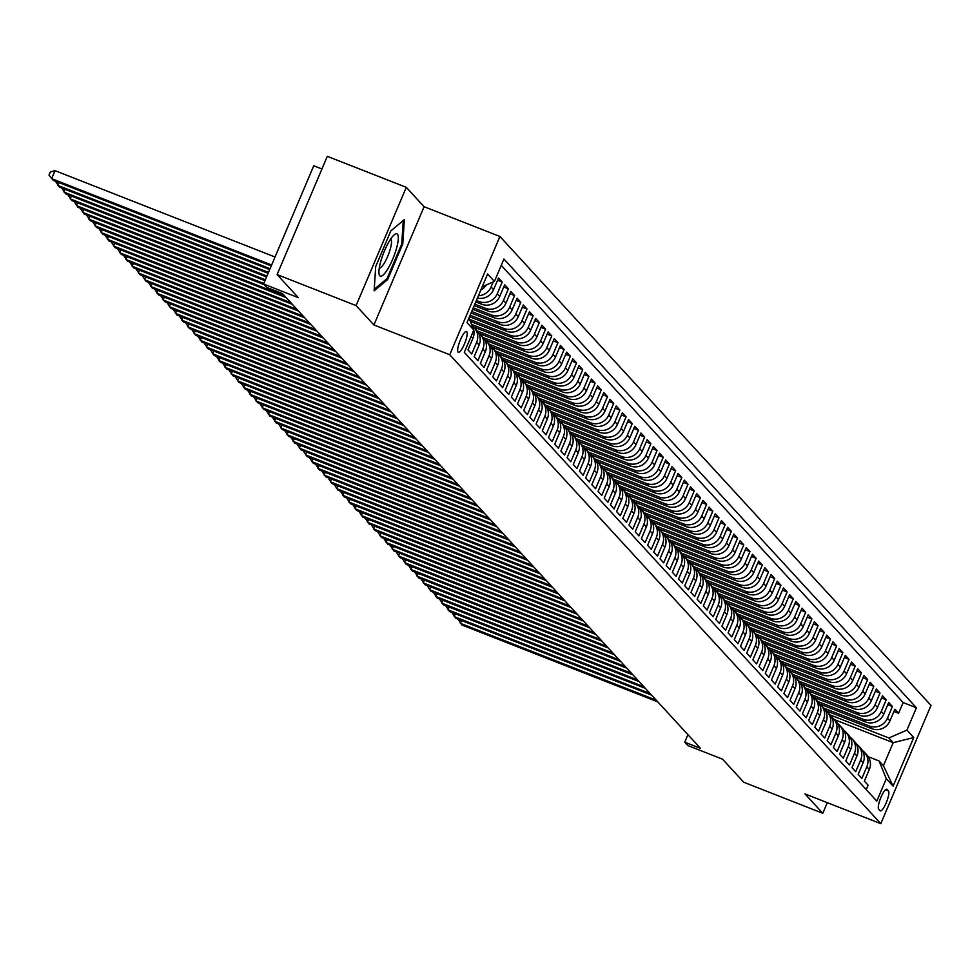 <?xml version="1.0" encoding="UTF-8"?>
<svg xmlns="http://www.w3.org/2000/svg" width="980" height="980" viewBox="0 0 980 980"><rect width="100%" height="100%" fill="white"/><g stroke="black" fill="none" stroke-linecap="round" stroke-linejoin="round"><path stroke-width="1.47" d="M458.077 352.126A11.184 2.646 111.4 0 0 458.334 352.31A11.184 2.646 111.4 0 0 464.655 343.466A11.184 2.646 111.4 0 0 466.762 331.669A11.184 2.646 111.4 0 0 466.505 331.485A11.184 2.646 111.4 0 0 460.196 340.329A11.184 2.646 111.4 0 0 458.077 352.126M321.942 168.977L313.759 165.767L263.571 284.016L266.67 287.385L282.461 293.584L700.529 748.377L684.726 742.179L687.825 745.547L722.579 759.194L743.795 782.273L822.784 813.278L827.292 802.657M406.296 187.339L327.308 156.335L277.107 274.584L356.095 305.589L373.907 324.956L449.734 354.723L499.923 236.474L424.095 206.707L406.296 187.339L356.095 305.589M449.734 354.723L880.8 823.666L931 705.416L499.923 236.474M471.135 336.312L472.924 338.259L467.975 349.921L471.699 353.964L476.648 342.302L479.122 344.997A13.977 13.487 -42.6 0 0 476.77 330.579L474.296 327.884A13.977 13.487 137.4 0 1 476.648 342.302M479.122 344.997L474.173 356.659L477.885 360.701L482.834 349.039L485.321 351.734A13.977 13.487 -42.6 0 0 482.969 337.316L480.494 334.621A13.977 13.487 137.4 0 1 482.834 349.039M485.321 351.734L480.359 363.409L484.083 367.451L489.032 355.777L491.507 358.472A13.977 13.487 -42.6 0 0 489.155 344.054L486.68 341.359A13.977 13.487 137.4 0 1 489.032 355.777M491.507 358.472L486.558 370.146L490.27 374.188L495.231 362.514L497.705 365.209A13.977 13.487 -42.6 0 0 495.353 350.791L492.879 348.096A13.977 13.487 137.4 0 1 495.231 362.514M497.705 365.209L492.756 376.884L496.468 380.926L501.417 369.252L503.892 371.947A13.977 13.487 -42.6 0 0 501.552 357.529L499.065 354.834A13.977 13.487 137.4 0 1 501.417 369.252M503.892 371.947L498.943 383.621L502.666 387.663L507.616 375.989L510.09 378.684A13.977 13.487 -42.6 0 0 507.738 364.266L505.264 361.571A13.977 13.487 137.4 0 1 507.616 375.989M510.09 378.684L505.141 390.359L508.853 394.401L513.802 382.727L516.288 385.422A13.977 13.487 -42.6 0 0 513.937 371.004L511.462 368.309A13.977 13.487 137.4 0 1 513.802 382.727M516.288 385.422L511.327 397.096L515.051 401.139L520 389.464L522.475 392.159A13.977 13.487 -42.6 0 0 520.123 377.741L517.648 375.046A13.977 13.487 137.4 0 1 520 389.464M522.475 392.159L517.526 403.834L521.238 407.876L526.199 396.202L528.673 398.897A13.977 13.487 -42.6 0 0 526.321 384.479L523.847 381.784A13.977 13.487 137.4 0 1 526.199 396.202M528.673 398.897L523.724 410.571L527.436 414.613L532.385 402.939L534.86 405.634A13.977 13.487 -42.6 0 0 532.52 391.216L530.033 388.521A13.977 13.487 137.4 0 1 532.385 402.939M534.86 405.634L529.911 417.309L533.622 421.351L538.584 409.677L541.058 412.372A13.977 13.487 -42.6 0 0 538.706 397.954L536.232 395.259A13.977 13.487 137.4 0 1 538.584 409.677M541.058 412.372L536.109 424.046L539.821 428.089L544.77 416.414L547.257 419.109A13.977 13.487 -42.6 0 0 544.904 404.691L542.43 401.996A13.977 13.487 137.4 0 1 544.77 416.414M547.257 419.109L542.295 430.784L546.019 434.826L550.968 423.152L553.443 425.847A13.977 13.487 -42.6 0 0 551.091 411.429L548.616 408.734A13.977 13.487 137.4 0 1 550.968 423.152M553.443 425.847L548.494 437.521L552.206 441.564L557.167 429.889L559.641 432.584A13.977 13.487 -42.6 0 0 557.289 418.166L554.815 415.471A13.977 13.487 137.4 0 1 557.167 429.889M559.641 432.584L554.692 444.259L558.404 448.301L563.353 436.627L565.827 439.322A13.977 13.487 -42.6 0 0 563.488 424.904L561.001 422.209A13.977 13.487 137.4 0 1 563.353 436.627M565.827 439.322L560.879 450.996L564.59 455.038L569.552 443.364L572.026 446.059A13.977 13.487 -42.6 0 0 569.674 431.641L567.2 428.946A13.977 13.487 137.4 0 1 569.552 443.364M572.026 446.059L567.077 457.734L570.789 461.776L575.738 450.102L578.225 452.797A13.977 13.487 -42.6 0 0 575.873 438.379L573.398 435.684A13.977 13.487 137.4 0 1 575.738 450.102M578.225 452.797L573.263 464.471L576.987 468.514L581.936 456.839L584.411 459.534A13.977 13.487 -42.6 0 0 582.059 445.116L579.584 442.421A13.977 13.487 137.4 0 1 581.936 456.839M584.411 459.534L579.462 471.209L583.173 475.251L588.123 463.577L590.609 466.272A13.977 13.487 -42.6 0 0 588.257 451.854L585.783 449.159A13.977 13.487 137.4 0 1 588.123 463.577M590.609 466.272L585.66 477.946L589.372 481.988L594.321 470.314L596.796 473.022A13.977 13.487 -42.6 0 0 594.456 458.591L591.969 455.896A13.977 13.487 137.4 0 1 594.321 470.314M596.796 473.022L591.846 484.684L595.558 488.726L600.52 477.064L602.994 479.759A13.977 13.487 -42.6 0 0 600.642 465.329L598.168 462.634A13.977 13.487 137.4 0 1 600.52 477.064M602.994 479.759L598.045 491.421L601.757 495.464L606.706 483.802L609.193 486.497A13.977 13.487 -42.6 0 0 606.841 472.078L604.354 469.383A13.977 13.487 137.4 0 1 606.706 483.802M609.193 486.497L604.231 498.159L607.955 502.201L612.904 490.539L615.379 493.234A13.977 13.487 -42.6 0 0 613.027 478.816L610.552 476.121A13.977 13.487 137.4 0 1 612.904 490.539M615.379 493.234L610.43 504.896L614.142 508.939L619.091 497.277L621.577 499.971A13.977 13.487 -42.6 0 0 619.225 485.553L616.751 482.858A13.977 13.487 137.4 0 1 619.091 497.277M621.577 499.971L616.616 511.634L620.34 515.676L625.289 504.014L627.764 506.709A13.977 13.487 -42.6 0 0 625.424 492.291L622.937 489.596A13.977 13.487 137.4 0 1 625.289 504.014M627.764 506.709L622.815 518.371L626.526 522.413L631.488 510.752L633.962 513.447A13.977 13.487 -42.6 0 0 631.61 499.028L629.136 496.333A13.977 13.487 137.4 0 1 631.488 510.752M633.962 513.447L629.013 525.109L632.725 529.151L637.674 517.489L640.148 520.184A13.977 13.487 -42.6 0 0 637.808 505.766L635.322 503.071A13.977 13.487 137.4 0 1 637.674 517.489M640.148 520.184L635.199 531.846L638.923 535.889L643.872 524.226L646.347 526.922A13.977 13.487 -42.6 0 0 643.995 512.503L641.52 509.808A13.977 13.487 137.4 0 1 643.872 524.226M646.347 526.922L641.398 538.584L645.11 542.626L650.058 530.964L652.545 533.659A13.977 13.487 -42.6 0 0 650.193 519.241L647.719 516.546A13.977 13.487 137.4 0 1 650.058 530.964M652.545 533.659L647.584 545.321L651.308 549.364L656.257 537.702L658.732 540.397A13.977 13.487 -42.6 0 0 656.38 525.978L653.905 523.283A13.977 13.487 137.4 0 1 656.257 537.702M658.732 540.397L653.783 552.059L657.494 556.101L662.456 544.439L664.93 547.134A13.977 13.487 -42.6 0 0 662.578 532.716L660.104 530.021A13.977 13.487 137.4 0 1 662.456 544.439M664.93 547.134L659.981 558.796L663.693 562.839L668.642 551.177L671.116 553.871A13.977 13.487 -42.6 0 0 668.777 539.453L666.29 536.758A13.977 13.487 137.4 0 1 668.642 551.177M671.116 553.871L666.167 565.534L669.891 569.576L674.84 557.914L677.315 560.609A13.977 13.487 -42.6 0 0 674.963 546.191L672.488 543.496A13.977 13.487 137.4 0 1 674.84 557.914M677.315 560.609L672.366 572.271L676.077 576.313L681.027 564.652L683.513 567.346A13.977 13.487 -42.6 0 0 681.161 552.928L678.687 550.233A13.977 13.487 137.4 0 1 681.027 564.652M683.513 567.346L678.552 579.009L682.276 583.051L687.225 571.389L689.7 574.084A13.977 13.487 -42.6 0 0 687.348 559.666L684.873 556.971A13.977 13.487 137.4 0 1 687.225 571.389M689.7 574.084L684.751 585.746L688.462 589.788L693.423 578.127L695.898 580.822A13.977 13.487 -42.6 0 0 693.546 566.403L691.072 563.708A13.977 13.487 137.4 0 1 693.423 578.127M695.898 580.822L690.949 592.484L694.661 596.526L699.61 584.864L702.084 587.559A13.977 13.487 -42.6 0 0 699.745 573.141L697.258 570.446A13.977 13.487 137.4 0 1 699.61 584.864M702.084 587.559L697.135 599.221L700.859 603.264L705.808 591.601L708.283 594.297A13.977 13.487 -42.6 0 0 705.931 579.878L703.456 577.183A13.977 13.487 137.4 0 1 705.808 591.601M708.283 594.297L703.334 605.959L707.045 610.001L711.995 598.339L714.481 601.034A13.977 13.487 -42.6 0 0 712.129 586.616L709.655 583.921A13.977 13.487 137.4 0 1 711.995 598.339M714.481 601.034L709.52 612.696L713.244 616.739L718.193 605.077L720.668 607.772A13.977 13.487 -42.6 0 0 718.316 593.353L715.841 590.658A13.977 13.487 137.4 0 1 718.193 605.077M720.668 607.772L715.719 619.434L719.43 623.476L724.392 611.814L726.866 614.509A13.977 13.487 -42.6 0 0 724.514 600.091L722.039 597.396A13.977 13.487 137.4 0 1 724.392 611.814M726.866 614.509L721.917 626.171L725.629 630.214L730.578 618.552L733.052 621.247A13.977 13.487 -42.6 0 0 730.713 606.828L728.226 604.133A13.977 13.487 137.4 0 1 730.578 618.552M733.052 621.247L728.103 632.909L731.827 636.951L736.776 625.289L739.251 627.984A13.977 13.487 -42.6 0 0 736.899 613.566L734.424 610.871A13.977 13.487 137.4 0 1 736.776 625.289M739.251 627.984L734.302 639.646L738.014 643.689L742.963 632.027L745.449 634.721A13.977 13.487 -42.6 0 0 743.097 620.303L740.623 617.608A13.977 13.487 137.4 0 1 742.963 632.027M745.449 634.721L740.488 646.384L744.212 650.426L749.161 638.764L751.636 641.459A13.977 13.487 -42.6 0 0 749.284 627.041L746.809 624.346A13.977 13.487 137.4 0 1 749.161 638.764M751.636 641.459L746.687 653.121L750.398 657.164L755.36 645.502L757.834 648.197A13.977 13.487 -42.6 0 0 755.482 633.778L753.008 631.083A13.977 13.487 137.4 0 1 755.36 645.502M757.834 648.197L752.885 659.859L756.597 663.901L761.546 652.239L764.02 654.934A13.977 13.487 -42.6 0 0 761.681 640.516L759.194 637.821A13.977 13.487 137.4 0 1 761.546 652.239M764.02 654.934L759.071 666.596L762.795 670.639L767.744 658.977L770.219 661.672A13.977 13.487 -42.6 0 0 767.867 647.253L765.392 644.558A13.977 13.487 137.4 0 1 767.744 658.977M770.219 661.672L765.27 673.333L768.982 677.376L773.931 665.714L776.417 668.409A13.977 13.487 -42.6 0 0 774.065 653.991L771.591 651.296A13.977 13.487 137.4 0 1 773.931 665.714M776.417 668.409L771.456 680.071L775.18 684.114L780.129 672.452L782.604 675.147A13.977 13.487 -42.6 0 0 780.252 660.728L777.777 658.033A13.977 13.487 137.4 0 1 780.129 672.452M782.604 675.147L777.655 686.808L781.366 690.851L786.327 679.189L788.802 681.884A13.977 13.487 -42.6 0 0 786.45 667.466L783.976 664.771A13.977 13.487 137.4 0 1 786.327 679.189M788.802 681.884L783.853 693.546L787.565 697.589L792.514 685.927L794.988 688.622A13.977 13.487 -42.6 0 0 792.649 674.203L790.162 671.508A13.977 13.487 137.4 0 1 792.514 685.927M794.988 688.622L790.039 700.284L793.763 704.326L798.712 692.664L801.187 695.359A13.977 13.487 -42.6 0 0 798.835 680.941L796.36 678.246A13.977 13.487 137.4 0 1 798.712 692.664M801.187 695.359L796.238 707.021L799.95 711.064L804.899 699.402L807.385 702.096A13.977 13.487 -42.6 0 0 805.033 687.678L802.559 684.983A13.977 13.487 137.4 0 1 804.899 699.402M807.385 702.096L802.424 713.759L806.148 717.801L811.097 706.139L813.572 708.834A13.977 13.487 -42.6 0 0 811.22 694.416L808.745 691.721A13.977 13.487 137.4 0 1 811.097 706.139M813.572 708.834L808.623 720.496L812.334 724.539L817.295 712.877L819.77 715.572A13.977 13.487 -42.6 0 0 817.418 701.153L814.944 698.458A13.977 13.487 137.4 0 1 817.295 712.877M819.77 715.572L814.821 727.234L818.533 731.276L823.482 719.614L825.956 722.309A13.977 13.487 -42.6 0 0 823.617 707.891L821.13 705.196A13.977 13.487 137.4 0 1 823.482 719.614M825.956 722.309L821.007 733.971L824.731 738.014L829.68 726.352L832.155 729.047A13.977 13.487 -42.6 0 0 829.803 714.628L827.328 711.933A13.977 13.487 137.4 0 1 829.68 726.352M832.155 729.047L827.206 740.708L830.918 744.751L835.867 733.089L838.353 735.784A13.977 13.487 -42.6 0 0 836.001 721.366L833.527 718.671A13.977 13.487 137.4 0 1 835.867 733.089M838.353 735.784L833.392 747.446L837.116 751.489L842.065 739.827L844.539 742.522A13.977 13.487 -42.6 0 0 842.188 728.103L839.713 725.408A13.977 13.487 137.4 0 1 842.065 739.827M844.539 742.522L839.591 754.183L843.302 758.226L848.264 746.564L850.738 749.259A13.977 13.487 -42.6 0 0 848.386 734.841L845.912 732.146A13.977 13.487 137.4 0 1 848.264 746.564M850.738 749.259L845.789 760.921L849.501 764.964L854.45 753.302L856.924 755.997A13.977 13.487 -42.6 0 0 854.585 741.578L852.098 738.883A13.977 13.487 137.4 0 1 854.45 753.302M856.924 755.997L851.975 767.659L855.699 771.701L860.648 760.039L863.123 762.734A13.977 13.487 -42.6 0 0 860.771 748.316L858.296 745.621A13.977 13.487 137.4 0 1 860.648 760.039M863.123 762.734L858.174 774.396L861.886 778.439L866.835 766.777A13.977 13.487 -42.6 0 0 862.412 750.533M826.079 710.745L871.869 728.716A13.977 13.487 -42.6 0 0 889.938 720.9L894.887 709.226L898.599 713.269L893.944 711.443M823.837 708.136L869.395 726.021A13.977 13.487 -42.6 0 0 887.464 718.205L892.413 706.531L887.758 704.706M892.413 706.531L888.689 702.489L883.74 714.163A13.977 13.487 -42.6 0 1 865.683 721.978L819.88 704.008M813.682 697.27L859.485 715.241A13.977 13.487 -42.6 0 0 877.553 707.413L882.502 695.751L886.214 699.793L881.559 697.968M807.495 690.533L853.286 708.503A13.977 13.487 -42.6 0 0 871.355 700.676L876.304 689.014L880.028 693.056L875.373 691.231M801.297 683.795L847.1 701.766A13.977 13.487 -42.6 0 0 865.156 693.938L870.118 682.276L873.829 686.319L869.174 684.493M795.111 677.058L840.901 695.028A13.977 13.487 -42.6 0 0 858.97 687.201L863.919 675.539L867.631 679.581L862.976 677.756M788.912 670.32L834.715 688.291A13.977 13.487 -42.6 0 0 852.772 680.463L857.733 668.801L861.445 672.844L856.789 671.018M782.714 663.583L828.517 681.553A13.977 13.487 -42.6 0 0 846.585 673.726L851.534 662.064L855.246 666.106L850.591 664.281M776.528 656.845L822.318 674.816A13.977 13.487 -42.6 0 0 840.387 666.988L845.336 655.326L849.06 659.369L844.405 657.543M770.329 650.108L816.132 668.078A13.977 13.487 -42.6 0 0 834.201 660.251L839.149 648.589L842.861 652.631L838.206 650.806M764.143 643.358L809.933 661.341A13.977 13.487 -42.6 0 0 828.002 653.513L832.951 641.851L836.663 645.894L832.008 644.068M757.944 636.62L803.747 654.603A13.977 13.487 -42.6 0 0 821.804 646.776L826.765 635.114L830.477 639.156L825.822 637.331M751.758 629.883L797.548 647.866A13.977 13.487 -42.6 0 0 815.617 640.038L820.566 628.376L824.278 632.418L819.623 630.593M745.56 623.145L791.35 641.128A13.977 13.487 -42.6 0 0 809.419 633.301L814.368 621.639L818.092 625.681L813.437 623.856M739.361 616.408L785.164 634.391A13.977 13.487 -42.6 0 0 803.233 626.563L808.182 614.901L811.893 618.944L807.238 617.118M733.175 609.67L778.965 627.653A13.977 13.487 -42.6 0 0 797.034 619.826L801.983 608.163L805.707 612.206L801.04 610.381M726.976 602.933L772.779 620.916A13.977 13.487 -42.6 0 0 790.836 613.088L795.797 601.426L799.509 605.469L794.854 603.643M720.79 596.195L766.581 614.178A13.977 13.487 -42.6 0 0 784.649 606.351L789.598 594.688L793.31 598.731L788.655 596.906M714.592 589.458L760.382 607.441A13.977 13.487 -42.6 0 0 778.451 599.613L783.4 587.951L787.124 591.994L782.469 590.168M708.393 582.72L754.196 600.703A13.977 13.487 -42.6 0 0 772.264 592.876L777.214 581.214L780.925 585.256L776.27 583.431M702.207 575.983L747.997 593.966A13.977 13.487 -42.6 0 0 766.066 586.138L771.015 574.476L774.739 578.519L770.072 576.693M696.008 569.245L741.811 587.228A13.977 13.487 -42.6 0 0 759.867 579.401L764.829 567.739L768.541 571.781L763.886 569.956M689.822 562.508L735.613 580.491A13.977 13.487 -42.6 0 0 753.681 572.663L758.63 561.001L762.342 565.043L757.687 563.218M683.624 555.77L729.426 573.753A13.977 13.487 -42.6 0 0 747.483 565.926L752.432 554.264L756.156 558.306L751.501 556.481M677.425 549.033L723.228 567.016A13.977 13.487 -42.6 0 0 741.297 559.188L746.245 547.526L749.957 551.569L745.302 549.743M671.239 542.295L717.029 560.278A13.977 13.487 -42.6 0 0 735.098 552.451L740.047 540.788L743.771 544.831L739.104 543.006M665.04 535.558L710.843 553.541A13.977 13.487 -42.6 0 0 728.899 545.713L733.861 534.051L737.573 538.094L732.918 536.268M658.854 528.82L704.645 546.803A13.977 13.487 -42.6 0 0 722.713 538.976L727.662 527.313L731.374 531.356L726.719 529.531M652.655 522.083L698.458 540.066A13.977 13.487 -42.6 0 0 716.515 532.238L721.464 520.576L725.188 524.619L720.533 522.793M646.457 515.345L692.26 533.328A13.977 13.487 -42.6 0 0 710.329 525.501L715.278 513.839L718.989 517.881L714.334 516.056M640.271 508.608L686.061 526.591A13.977 13.487 -42.6 0 0 704.13 518.763L709.079 507.101L712.803 511.144L708.136 509.318M634.072 501.87L679.875 519.853A13.977 13.487 -42.6 0 0 697.932 512.026L702.893 500.363L706.605 504.406L701.95 502.581M627.886 495.133L673.677 513.116A13.977 13.487 -42.6 0 0 691.745 505.288L696.694 493.626L700.406 497.669L695.751 495.843M621.688 488.395L667.49 506.378A13.977 13.487 -42.6 0 0 685.547 498.551L690.496 486.889L694.22 490.931L689.565 489.106M615.489 481.658L661.292 499.641A13.977 13.487 -42.6 0 0 679.361 491.813L684.31 480.151L688.021 484.194L683.366 482.368M609.303 474.92L655.093 492.903A13.977 13.487 -42.6 0 0 673.162 485.076L678.111 473.413L681.835 477.456L677.168 475.631M603.104 468.183L648.907 486.166A13.977 13.487 -42.6 0 0 666.964 478.338L671.925 466.676L675.636 470.719L670.982 468.893M596.918 461.445L642.708 479.428A13.977 13.487 -42.6 0 0 660.777 471.601L665.726 459.939L669.438 463.981L664.783 462.144M590.72 454.708L636.522 472.691A13.977 13.487 -42.6 0 0 654.579 464.863L659.528 453.201L663.252 457.244L658.597 455.406M584.521 447.97L630.324 465.953A13.977 13.487 -42.6 0 0 648.393 458.126L653.342 446.464L657.053 450.506L652.398 448.668M578.335 441.233L624.125 459.216A13.977 13.487 -42.6 0 0 642.194 451.388L647.143 439.726L650.867 443.769L646.2 441.931M572.136 434.495L617.939 452.478A13.977 13.487 -42.6 0 0 635.995 444.651L640.957 432.988L644.668 437.031L640.014 435.194M565.95 427.758L611.74 445.741A13.977 13.487 -42.6 0 0 629.809 437.913L634.758 426.251L638.47 430.293L633.815 428.456M559.752 421.02L605.554 438.991A13.977 13.487 -42.6 0 0 623.611 431.176L628.56 419.514L632.284 423.556L627.629 421.719M553.553 414.283L599.356 432.254A13.977 13.487 -42.6 0 0 617.424 424.438L622.374 412.776L626.085 416.819L621.43 414.981M547.367 407.545L593.157 425.516A13.977 13.487 -42.6 0 0 611.226 417.701L616.175 406.038L619.899 410.081L615.244 408.244M541.168 400.808L586.971 418.779A13.977 13.487 -42.6 0 0 605.028 410.963L609.989 399.301L613.701 403.344L609.046 401.506M534.982 394.07L580.773 412.041A13.977 13.487 -42.6 0 0 598.841 404.226L603.79 392.563L607.502 396.606L602.847 394.769M528.784 387.333L574.586 405.304A13.977 13.487 -42.6 0 0 592.643 397.488L597.592 385.826L601.316 389.869L596.661 388.031M522.585 380.595L568.388 398.566A13.977 13.487 -42.6 0 0 586.457 390.751L591.405 379.089L595.117 383.131L590.462 381.293M516.399 373.858L562.189 391.829A13.977 13.487 -42.6 0 0 580.258 384.013L585.207 372.339L588.931 376.394L584.276 374.556M510.2 367.12L556.003 385.091A13.977 13.487 -42.6 0 0 574.06 377.276L579.021 365.601L582.733 369.644L578.077 367.819M504.014 360.383L549.805 378.354A13.977 13.487 -42.6 0 0 567.873 370.538L572.822 358.864L576.534 362.906L571.879 361.081M497.816 353.645L543.618 371.616A13.977 13.487 -42.6 0 0 561.675 363.801L566.624 352.126L570.348 356.169L565.693 354.344M491.617 346.908L537.42 364.879A13.977 13.487 -42.6 0 0 555.489 357.063L560.438 345.389L564.149 349.431L559.494 347.606M485.431 340.17L531.221 358.141A13.977 13.487 -42.6 0 0 549.29 350.326L554.239 338.651L557.963 342.694L553.308 340.869M479.232 333.433L525.035 351.404A13.977 13.487 -42.6 0 0 543.091 343.588L548.053 331.914L551.765 335.956L547.11 334.131M473.046 326.695L518.837 344.666A13.977 13.487 -42.6 0 0 536.905 336.851L541.854 325.176L545.566 329.219L540.911 327.394M470.278 321.305L512.65 337.929A13.977 13.487 -42.6 0 0 530.707 330.113L535.668 318.439L539.38 322.481L534.725 320.656M469.506 316.687L506.452 331.191A13.977 13.487 -42.6 0 0 524.521 323.376L529.47 311.701L533.181 315.744L528.526 313.918M471.062 313L500.253 324.454A13.977 13.487 -42.6 0 0 518.322 316.638L523.271 304.964L526.995 309.006L522.34 307.181M472.63 309.312L494.067 317.716A13.977 13.487 -42.6 0 0 512.124 309.901L517.085 298.226L520.797 302.269L516.141 300.444M474.198 305.613L487.869 310.979A13.977 13.487 -42.6 0 0 505.937 303.163L510.886 291.489L514.598 295.531L509.943 293.706M475.766 301.926L481.682 304.241A13.977 13.487 -42.6 0 0 499.739 296.425L504.7 284.751L508.412 288.794L503.757 286.969M477.395 298.092A13.977 13.487 -42.6 0 0 493.553 289.688L498.502 278.014L502.213 282.056L497.558 280.231M888.468 790.897L887.108 789.414A10.829 2.573 111.4 0 0 886.863 789.243A10.829 2.573 111.4 0 0 880.738 797.806A10.829 2.573 111.4 0 0 878.692 809.223L880.065 810.705A10.829 2.573 111.4 0 0 880.31 810.889A10.829 2.573 111.4 0 0 886.422 802.314A10.829 2.573 111.4 0 0 888.468 790.897L885.528 789.745M468.942 318.01L473.805 329.99L464.312 352.371L876.806 801.101L886.3 778.72L879.085 760.982L868.28 756.732M473.805 329.99L466.995 322.579L487.624 274.008L494.435 281.419L503.928 259.039L916.423 707.768L906.917 730.149L913.74 737.56L893.111 786.132L886.3 778.72M476.39 300.444L479.196 301.546L481.682 304.241M474.822 304.143L485.394 308.284L487.869 310.979M473.267 307.83L491.593 315.021L494.067 317.716M471.699 311.518L497.779 321.759L500.253 324.454M470.13 315.217L503.977 328.496L506.452 331.191M469.445 319.247L510.163 335.234L512.65 337.929M471.527 324.38L516.362 341.971L518.837 344.666M476.991 330.824L522.561 348.709L525.035 351.404M483.189 337.561L528.747 355.446L531.221 358.141M489.375 344.299L534.945 362.184L537.42 364.879M495.574 351.036L541.132 368.921L543.618 371.616M501.772 357.774L547.33 375.659L549.805 378.354M507.959 364.511L553.529 382.396L556.003 385.091M514.157 371.249L559.715 389.134L562.189 391.829M520.343 377.986L565.913 395.871L568.388 398.566M526.542 384.724L572.1 402.609L574.586 405.304M532.74 391.461L578.298 409.346L580.773 412.041M538.927 398.199L584.496 416.084L586.971 418.779M545.125 404.936L590.683 422.821L593.157 425.516M551.311 411.686L596.881 429.559L599.356 432.254M557.51 418.423L603.068 436.296L605.554 438.991M563.708 425.161L609.266 443.046L611.74 445.741M569.895 431.898L615.465 449.783L617.939 452.478M576.093 438.636L621.651 456.521L624.125 459.216M582.279 445.373L627.849 463.258L630.324 465.953M588.478 452.111L634.036 469.996L636.522 472.691M594.676 458.848L640.234 476.733L642.708 479.428M600.863 465.586L646.433 483.471L648.907 486.166M607.061 472.323L652.619 490.208L655.093 492.903M613.247 479.061L658.817 496.946L661.292 499.641M619.446 485.798L665.004 503.683L667.49 506.378M625.644 492.536L671.202 510.421L673.677 513.116M631.831 499.273L677.388 517.158L679.875 519.853M638.029 506.011L683.587 523.896L686.061 526.591M644.215 512.748L689.785 530.633L692.26 533.328M650.414 519.486L695.971 537.371L698.458 540.066M656.612 526.223L702.17 544.108L704.645 546.803M662.798 532.961L708.356 550.846L710.843 553.541M668.997 539.698L714.555 557.583L717.029 560.278M675.183 546.436L720.753 564.321L723.228 567.016M681.382 553.173L726.939 571.058L729.426 573.753M687.58 559.911L733.138 577.796L735.613 580.491M693.767 566.648L739.324 584.533L741.811 587.228M699.965 573.386L745.523 591.271L747.997 593.966M706.151 580.123L751.721 598.008L754.196 600.703M712.35 586.861L757.908 604.746L760.382 607.441M718.548 593.598L764.106 611.483L766.581 614.178M724.735 600.336L770.292 618.221L772.779 620.916M730.933 607.073L776.491 624.958L778.965 627.653M737.119 613.811L782.689 631.696L785.164 634.391M743.318 620.548L788.876 638.433L791.35 641.128M749.504 627.286L795.074 645.171L797.548 647.866M755.702 634.023L801.26 651.908L803.747 654.603M761.901 640.761L807.459 658.646L809.933 661.341M768.087 647.498L813.657 665.383L816.132 668.078M774.286 654.236L819.844 672.121L822.318 674.816M780.472 660.973L826.042 678.858L828.517 681.553M786.67 667.711L832.228 685.596L834.715 688.291M792.869 674.448L838.427 692.333L840.901 695.028M799.055 681.186L844.625 699.071L847.1 701.766M805.254 687.923L850.812 705.808L853.286 708.503M811.44 694.661L857.01 712.546L859.485 715.241M817.639 701.398L863.196 719.283L865.683 721.978M898.599 713.269L903.144 702.562L501.246 265.36M493.21 281.946L491.066 286.993A13.977 13.487 137.4 0 1 478.399 295.727M502.213 282.056L497.264 293.731A13.977 13.487 137.4 0 1 479.196 301.546M508.412 288.794L503.463 300.468A13.977 13.487 137.4 0 1 485.394 308.284M514.598 295.531L509.649 307.206A13.977 13.487 137.4 0 1 491.593 315.021M520.797 302.269L515.848 313.943A13.977 13.487 137.4 0 1 497.779 321.759M526.995 309.006L522.034 320.68A13.977 13.487 137.4 0 1 503.977 328.496M533.181 315.744L528.232 327.418A13.977 13.487 137.4 0 1 510.163 335.234M539.38 322.481L534.431 334.156A13.977 13.487 137.4 0 1 516.362 341.971M545.566 329.219L540.617 340.893A13.977 13.487 137.4 0 1 522.561 348.709M551.765 335.956L546.816 347.63A13.977 13.487 137.4 0 1 528.747 355.446M557.963 342.694L553.002 354.368A13.977 13.487 137.4 0 1 534.945 362.184M564.149 349.431L559.2 361.106A13.977 13.487 137.4 0 1 541.132 368.921M570.348 356.169L565.399 367.843A13.977 13.487 137.4 0 1 547.33 375.659M576.534 362.906L571.585 374.58A13.977 13.487 137.4 0 1 553.529 382.396M582.733 369.644L577.784 381.318A13.977 13.487 137.4 0 1 559.715 389.134M588.931 376.394L583.97 388.055A13.977 13.487 137.4 0 1 565.913 395.871M595.117 383.131L590.168 394.793A13.977 13.487 137.4 0 1 572.1 402.609M601.316 389.869L596.367 401.531A13.977 13.487 137.4 0 1 578.298 409.346M607.502 396.606L602.553 408.268A13.977 13.487 137.4 0 1 584.496 416.084M613.701 403.344L608.752 415.005A13.977 13.487 137.4 0 1 590.683 422.821M619.899 410.081L614.938 421.743A13.977 13.487 137.4 0 1 596.881 429.559M626.085 416.819L621.136 428.481A13.977 13.487 137.4 0 1 603.068 436.296M632.284 423.556L627.335 435.218A13.977 13.487 137.4 0 1 609.266 443.046M638.47 430.293L633.521 441.955A13.977 13.487 137.4 0 1 615.465 449.783M644.668 437.031L639.72 448.693A13.977 13.487 137.4 0 1 621.651 456.521M650.867 443.769L645.906 455.43A13.977 13.487 137.4 0 1 627.849 463.258M657.053 450.506L652.104 462.168A13.977 13.487 137.4 0 1 634.036 469.996M663.252 457.244L658.303 468.906A13.977 13.487 137.4 0 1 640.234 476.733M669.438 463.981L664.489 475.643A13.977 13.487 137.4 0 1 646.433 483.471M675.636 470.719L670.688 482.38A13.977 13.487 137.4 0 1 652.619 490.208M681.835 477.456L676.874 489.118A13.977 13.487 137.4 0 1 658.817 496.946M688.021 484.194L683.072 495.856A13.977 13.487 137.4 0 1 665.004 503.683M694.22 490.931L689.271 502.593A13.977 13.487 137.4 0 1 671.202 510.421M700.406 497.669L695.457 509.331A13.977 13.487 137.4 0 1 677.388 517.158M706.605 504.406L701.655 516.068A13.977 13.487 137.4 0 1 683.587 523.896M712.803 511.144L707.842 522.806A13.977 13.487 137.4 0 1 689.785 530.633M718.989 517.881L714.04 529.543A13.977 13.487 137.4 0 1 695.971 537.371M725.188 524.619L720.239 536.28A13.977 13.487 137.4 0 1 702.17 544.108M731.374 531.356L726.425 543.018A13.977 13.487 137.4 0 1 708.356 550.846M737.573 538.094L732.624 549.755A13.977 13.487 137.4 0 1 714.555 557.583M743.771 544.831L738.81 556.493A13.977 13.487 137.4 0 1 720.753 564.321M749.957 551.569L745.008 563.231A13.977 13.487 137.4 0 1 726.939 571.058M756.156 558.306L751.207 569.968A13.977 13.487 137.4 0 1 733.138 577.796M762.342 565.043L757.393 576.706A13.977 13.487 137.4 0 1 739.324 584.533M768.541 571.781L763.592 583.443A13.977 13.487 137.4 0 1 745.523 591.271M774.739 578.519L769.778 590.181A13.977 13.487 137.4 0 1 751.721 598.008M780.925 585.256L775.976 596.918A13.977 13.487 137.4 0 1 757.908 604.746M787.124 591.994L782.163 603.655A13.977 13.487 137.4 0 1 764.106 611.483M793.31 598.731L788.361 610.393A13.977 13.487 137.4 0 1 770.292 618.221M799.509 605.469L794.56 617.13A13.977 13.487 137.4 0 1 776.491 624.958M805.707 612.206L800.746 623.868A13.977 13.487 137.4 0 1 782.689 631.696M811.893 618.944L806.944 630.606A13.977 13.487 137.4 0 1 788.876 638.433M818.092 625.681L813.13 637.343A13.977 13.487 137.4 0 1 795.074 645.171M824.278 632.418L819.329 644.081A13.977 13.487 137.4 0 1 801.26 651.908M830.477 639.156L825.528 650.818A13.977 13.487 137.4 0 1 807.459 658.646M836.663 645.894L831.714 657.556A13.977 13.487 137.4 0 1 813.657 665.383M842.861 652.631L837.912 664.293A13.977 13.487 137.4 0 1 819.844 672.121M849.06 659.369L844.098 671.03A13.977 13.487 137.4 0 1 826.042 678.858M855.246 666.106L850.297 677.768A13.977 13.487 137.4 0 1 832.228 685.596M861.445 672.844L856.495 684.505A13.977 13.487 137.4 0 1 838.427 692.333M867.631 679.581L862.682 691.243A13.977 13.487 137.4 0 1 844.625 699.071M873.829 686.319L868.88 697.981A13.977 13.487 137.4 0 1 850.812 705.808M880.028 693.056L875.067 704.718A13.977 13.487 137.4 0 1 857.01 712.546M886.214 699.793L881.265 711.468A13.977 13.487 137.4 0 1 863.196 719.283M866.21 789.574L868.084 785.176L864.36 781.134L869.321 769.471A13.977 13.487 -42.6 0 0 866.969 755.053L864.495 752.358M879.085 760.982L883.421 765.698L893.197 742.681L888.86 737.965L906.917 730.149M834.372 719.59L893.197 742.681L913.74 737.56M830.023 714.873L888.86 737.965M263.571 284.016L298.324 297.663L277.107 274.584M880.8 823.666L804.972 793.898L822.784 813.278M687.923 734.669L684.726 742.179M903.144 702.562L916.423 707.768M856.226 743.795A13.977 13.487 137.4 0 1 858.296 745.621M850.028 737.058A13.977 13.487 137.4 0 1 852.098 738.883M843.829 730.321A13.977 13.487 137.4 0 1 845.912 732.146M837.643 723.583A13.977 13.487 137.4 0 1 839.713 725.408M831.444 716.846A13.977 13.487 137.4 0 1 833.527 718.671M825.258 710.108A13.977 13.487 137.4 0 1 827.328 711.933M819.06 703.37A13.977 13.487 137.4 0 1 821.13 705.196M812.861 696.633A13.977 13.487 137.4 0 1 814.944 698.458M806.675 689.895A13.977 13.487 137.4 0 1 808.745 691.721M800.476 683.158A13.977 13.487 137.4 0 1 802.559 684.983M794.29 676.42A13.977 13.487 137.4 0 1 796.36 678.246M788.092 669.683A13.977 13.487 137.4 0 1 790.162 671.508M781.905 662.946A13.977 13.487 137.4 0 1 783.976 664.771M775.707 656.208A13.977 13.487 137.4 0 1 777.777 658.033M769.508 649.471A13.977 13.487 137.4 0 1 771.591 651.296M763.322 642.733A13.977 13.487 137.4 0 1 765.392 644.558M757.124 635.995A13.977 13.487 137.4 0 1 759.194 637.821M750.937 629.258A13.977 13.487 137.4 0 1 753.008 631.083M744.739 622.521A13.977 13.487 137.4 0 1 746.809 624.346M738.54 615.783A13.977 13.487 137.4 0 1 740.623 617.608M732.354 609.046A13.977 13.487 137.4 0 1 734.424 610.871M726.156 602.308A13.977 13.487 137.4 0 1 728.226 604.133M719.969 595.571A13.977 13.487 137.4 0 1 722.039 597.396M713.771 588.833A13.977 13.487 137.4 0 1 715.841 590.658M707.572 582.096A13.977 13.487 137.4 0 1 709.655 583.921M701.386 575.358A13.977 13.487 137.4 0 1 703.456 577.183M695.188 568.621A13.977 13.487 137.4 0 1 697.258 570.446M689.001 561.883A13.977 13.487 137.4 0 1 691.072 563.708M682.803 555.146A13.977 13.487 137.4 0 1 684.873 556.971M676.604 548.408A13.977 13.487 137.4 0 1 678.687 550.233M670.418 541.671A13.977 13.487 137.4 0 1 672.488 543.496M664.22 534.933A13.977 13.487 137.4 0 1 666.29 536.758M658.033 528.196A13.977 13.487 137.4 0 1 660.104 530.021M651.835 521.458A13.977 13.487 137.4 0 1 653.905 523.283M645.636 514.721A13.977 13.487 137.4 0 1 647.719 516.546M639.45 507.983A13.977 13.487 137.4 0 1 641.52 509.808M633.252 501.246A13.977 13.487 137.4 0 1 635.322 503.071M627.065 494.508A13.977 13.487 137.4 0 1 629.136 496.333M620.867 487.771A13.977 13.487 137.4 0 1 622.937 489.596M614.668 481.033A13.977 13.487 137.4 0 1 616.751 482.858M608.482 474.296A13.977 13.487 137.4 0 1 610.552 476.121M602.284 467.558A13.977 13.487 137.4 0 1 604.354 469.383M596.097 460.821A13.977 13.487 137.4 0 1 598.168 462.634M589.899 454.083A13.977 13.487 137.4 0 1 591.969 455.896M583.7 447.346A13.977 13.487 137.4 0 1 585.783 449.159M577.514 440.608A13.977 13.487 137.4 0 1 579.584 442.421M571.316 433.871A13.977 13.487 137.4 0 1 573.398 435.684M565.129 427.133A13.977 13.487 137.4 0 1 567.2 428.946M558.931 420.396A13.977 13.487 137.4 0 1 561.001 422.209M552.732 413.658A13.977 13.487 137.4 0 1 554.815 415.471M546.546 406.921A13.977 13.487 137.4 0 1 548.616 408.734M540.348 400.183A13.977 13.487 137.4 0 1 542.43 401.996M534.161 393.433A13.977 13.487 137.4 0 1 536.232 395.259M527.963 386.696A13.977 13.487 137.4 0 1 530.033 388.521M521.764 379.958A13.977 13.487 137.4 0 1 523.847 381.784M515.578 373.221A13.977 13.487 137.4 0 1 517.648 375.046M509.38 366.483A13.977 13.487 137.4 0 1 511.462 368.309M503.193 359.746A13.977 13.487 137.4 0 1 505.264 361.571M496.995 353.008A13.977 13.487 137.4 0 1 499.065 354.834M490.796 346.271A13.977 13.487 137.4 0 1 492.879 348.096M484.61 339.533A13.977 13.487 137.4 0 1 486.68 341.359M478.412 332.796A13.977 13.487 137.4 0 1 480.494 334.621M472.225 326.058A13.977 13.487 137.4 0 1 474.296 327.884M472.924 338.259A13.977 13.487 -42.6 0 0 473.769 330.101M473.671 329.635A13.977 13.487 -42.6 0 0 472.189 326.009M480.8 290.055A13.977 13.487 -42.6 0 0 486.325 284.923M494.435 281.419L482.234 286.699M883.421 765.698L893.111 786.132M373.907 324.956L424.095 206.707M375.708 266.523L374.127 290.839L387.663 279.533L402.78 243.922L404.36 219.606L390.824 230.913L375.708 266.523M401.763 243.518L402.78 243.922M386.451 279.055L387.663 279.533M461.58 620.561L460.404 623.329L656.233 700.198M458.052 619.176L461.948 625.007L657.776 701.876M387.688 269.157A22.712 5.378 111.4 0 0 397.745 243.138A22.712 5.378 111.4 0 0 394.021 234.98A22.712 5.378 111.4 0 0 389.538 240.798A22.712 5.378 111.4 0 0 378.978 273.298A22.712 5.378 111.4 0 0 387.688 269.157M379.285 268.006A15.545 3.687 111.4 0 0 384.246 263.216A15.545 3.687 111.4 0 0 390.444 248.381A15.545 3.687 111.4 0 0 390.64 239.071M403.258 220.537L401.727 244.02L387.088 278.528L374.238 289.259M455.382 613.811L454.205 616.591L650.034 693.46M451.854 612.439L455.749 618.27L651.59 695.139M449.183 607.073L448.007 609.842L643.848 686.723M445.667 605.701L449.563 611.532L645.391 688.401M442.997 600.336L441.821 603.104L637.649 679.985M439.469 598.964L443.364 604.795L639.205 681.664M436.798 593.598L435.622 596.367L631.463 673.248M433.27 592.214L437.178 598.057L633.007 674.926M430.612 586.861L429.436 589.629L625.265 666.51M427.084 585.476L430.98 591.32L626.808 668.189M424.413 580.123L423.238 582.892L619.066 659.773M420.886 578.739L424.793 584.582L620.622 661.451M418.215 573.386L417.051 576.154L612.88 653.035M414.699 572.002L418.595 577.845L614.423 654.714M412.029 566.648L410.853 569.417L606.681 646.298M408.501 565.264L412.396 571.107L608.237 647.976M405.83 559.911L404.654 562.679L600.495 639.56M402.302 558.527L406.21 564.37L602.038 641.239M399.644 553.173L398.468 555.942L594.297 632.823M396.116 551.789L400.012 557.632L595.852 634.501M393.446 546.436L392.27 549.204L588.11 626.085M389.918 545.052L393.825 550.895L589.654 627.764M387.247 539.698L386.083 542.467L581.912 619.348M383.731 538.314L387.627 544.157L583.455 621.026M381.061 532.961L379.885 535.729L575.713 612.61M377.533 531.577L381.428 537.42L577.269 614.288M374.862 526.223L373.686 528.992L569.527 605.873M371.334 524.839L375.242 530.682L571.071 607.551M368.676 519.486L367.5 522.254L563.329 599.123M365.148 518.101L369.043 523.945L564.884 600.813M362.478 512.748L361.302 515.517L557.142 592.385M358.95 511.364L362.857 517.207L558.686 594.076M356.279 506.011L355.115 508.779L550.944 585.648M352.763 504.627L356.659 510.47L552.487 587.339M350.093 499.273L348.917 502.042L544.745 578.911M346.565 497.889L350.46 503.732L546.301 580.601M343.894 492.536L342.718 495.304L538.559 572.173M340.379 491.152L344.274 496.995L540.102 573.864M337.708 485.798L336.532 488.567L532.361 565.436M334.18 484.414L338.076 490.257L533.916 567.126M331.51 479.061L330.334 481.829L526.174 558.698M327.982 477.677L331.889 483.52L527.718 560.389M325.311 472.323L324.147 475.092L519.976 551.961M321.795 470.939L325.691 476.782L521.519 553.651M319.125 465.586L317.949 468.354L513.777 545.223M315.597 464.202L319.492 470.045L515.333 546.913M312.926 458.848L311.75 461.617L507.591 538.486M309.411 457.464L313.306 463.307L509.135 540.176M306.74 452.111L305.564 454.879L501.393 531.748M303.212 450.727L307.108 456.57L502.948 533.438M300.542 445.373L299.365 448.142L495.206 525.01M297.014 443.989L300.921 449.832L496.75 526.701M294.355 438.636L293.179 441.404L489.008 518.273M290.827 437.252L294.723 443.095L490.551 519.964M288.157 431.898L286.981 434.667L482.809 511.536M284.629 430.514L288.524 436.357L484.365 513.226M281.958 425.161L280.782 427.929L476.623 504.798M278.443 423.777L282.338 429.62L478.166 506.488M275.772 418.423L274.596 421.192L470.425 498.06M272.244 417.039L276.139 422.882L471.98 499.751M269.574 411.686L268.398 414.454L464.238 491.323M266.046 410.302L269.953 416.145L465.782 493.014M263.387 404.948L262.211 407.717L458.04 484.586M259.859 403.564L263.755 409.407L459.583 486.276M257.189 398.211L256.013 400.979L451.841 477.848M253.661 396.827L257.556 402.67L453.397 479.538M250.99 391.473L249.814 394.242L445.655 471.111M247.475 390.089L251.37 395.932L447.199 472.801M244.804 384.736L243.628 387.504L439.457 464.373M241.276 383.352L245.172 389.183L441.012 466.064M238.606 377.998L237.43 380.767L433.27 457.636M235.078 376.614L238.985 382.445L434.814 459.326M232.419 371.261L231.243 374.029L427.072 450.898M228.891 369.877L232.787 375.708L428.615 452.589M226.221 364.523L225.045 367.292L420.873 444.161M222.693 363.139L226.588 368.97L422.429 445.851M220.022 357.786L218.846 360.554L414.687 437.423M216.507 356.401L220.402 362.233L416.231 439.113M213.836 351.048L212.66 353.817L408.488 430.685M210.308 349.664L214.204 355.495L410.044 432.376M207.638 344.311L206.462 347.079L402.302 423.948M204.11 342.927L208.017 348.757L403.846 425.639M201.451 337.573L200.275 340.342L396.104 417.211M197.923 336.189L201.819 342.02L397.647 418.901M195.253 330.836L194.077 333.604L389.905 410.473M191.725 329.452L195.62 335.283L391.461 412.163M189.054 324.098L187.878 326.867L383.719 403.736M185.539 322.714L189.434 328.545L385.263 405.426M182.868 317.361L181.692 320.129L377.521 396.998M179.34 315.977L183.236 321.808L379.076 398.688M176.669 310.623L175.494 313.392L371.334 390.261M173.142 309.239L177.049 315.07L372.878 391.951M170.483 303.886L169.307 306.654L365.136 383.523M166.955 302.502L170.851 308.332L366.679 385.214M164.285 297.148L163.109 299.917L358.937 376.786M160.757 295.764L164.652 301.595L360.493 378.464M158.086 290.411L156.91 293.179L352.751 370.048M154.571 289.026L158.466 294.858L354.295 371.726M151.9 283.673L150.724 286.442L346.553 363.31M148.372 282.289L152.268 288.12L348.108 364.989M145.702 276.936L144.526 279.704L340.366 356.573M142.174 275.552L146.081 281.382L341.91 358.251M139.515 270.198L138.339 272.967L334.168 349.836M135.987 268.814L139.883 274.645L335.711 351.514M133.317 263.461L132.141 266.229L327.969 343.098M129.789 262.077L133.684 267.908L329.525 344.776M127.118 256.723L125.942 259.492L321.783 336.361M123.603 255.339L127.498 261.17L323.327 338.039M120.932 249.986L119.756 252.754L315.585 329.623M117.404 248.602L121.3 254.433L317.14 331.301M114.734 243.248L113.558 246.017L309.398 322.885M111.206 241.864L115.113 247.695L310.942 324.564M108.547 236.511L107.371 239.279L303.2 316.148M105.019 235.127L108.915 240.958L304.743 317.826M102.349 229.773L101.173 232.542L297.001 309.411M98.821 228.389L102.716 234.22L298.557 311.089M96.15 223.036L94.974 225.804L290.815 302.673M92.635 221.652L96.53 227.483L292.358 304.351M89.964 216.298L88.788 219.067L284.617 295.936M86.436 214.914L90.332 220.745L286.172 297.614M83.766 209.561L82.59 212.329L263.804 283.453M80.238 208.177L84.145 214.007L264.171 284.678M77.579 202.823L76.403 205.592L265.372 279.766M74.051 201.439L77.947 207.27L264.98 280.684M71.381 196.086L70.205 198.854L266.94 276.078M67.853 194.702L71.761 200.532L266.548 276.997M65.182 189.348L64.019 192.117L268.508 272.379M61.667 187.964L65.562 193.795L268.116 273.31M58.996 182.611L57.82 185.379L270.076 268.692M55.468 181.227L59.364 187.058L269.684 269.61M275.037 257.005L55.015 170.643L51.622 178.642L271.644 265.004M55.015 170.643L50.36 171.941L49 175.126L53.177 180.32L271.252 265.923M869.395 726.021L871.869 728.716M887.464 718.205L889.938 720.9M491.066 286.993L493.553 289.688M497.264 293.731L499.739 296.425M503.463 300.468L505.937 303.163M509.649 307.206L512.124 309.901M515.848 313.943L518.322 316.638M522.034 320.68L524.521 323.376M528.232 327.418L530.707 330.113M534.431 334.156L536.905 336.851M540.617 340.893L543.091 343.588M546.816 347.63L549.29 350.326M553.002 354.368L555.489 357.063M559.2 361.106L561.675 363.801M565.399 367.843L567.873 370.538M571.585 374.58L574.06 377.276M577.784 381.318L580.258 384.013M583.97 388.055L586.457 390.751M590.168 394.793L592.643 397.488M596.367 401.531L598.841 404.226M602.553 408.268L605.028 410.963M608.752 415.005L611.226 417.701M614.938 421.743L617.424 424.438M621.136 428.481L623.611 431.176M627.335 435.218L629.809 437.913M633.521 441.955L635.995 444.651M639.72 448.693L642.194 451.388M645.906 455.43L648.393 458.126M652.104 462.168L654.579 464.863M658.303 468.906L660.777 471.601M664.489 475.643L666.964 478.338M670.688 482.38L673.162 485.076M676.874 489.118L679.361 491.813M683.072 495.856L685.547 498.551M689.271 502.593L691.745 505.288M695.457 509.331L697.932 512.026M701.655 516.068L704.13 518.763M707.842 522.806L710.329 525.501M714.04 529.543L716.515 532.238M720.239 536.28L722.713 538.976M726.425 543.018L728.899 545.713M732.624 549.755L735.098 552.451M738.81 556.493L741.297 559.188M745.008 563.231L747.483 565.926M751.207 569.968L753.681 572.663M757.393 576.706L759.867 579.401M763.592 583.443L766.066 586.138M769.778 590.181L772.264 592.876M775.976 596.918L778.451 599.613M782.163 603.655L784.649 606.351M788.361 610.393L790.836 613.088M794.56 617.13L797.034 619.826M800.746 623.868L803.233 626.563M806.944 630.606L809.419 633.301M813.13 637.343L815.617 640.038M819.329 644.081L821.804 646.776M825.528 650.818L828.002 653.513M831.714 657.556L834.201 660.251M837.912 664.293L840.387 666.988M844.098 671.03L846.585 673.726M850.297 677.768L852.772 680.463M856.495 684.505L858.97 687.201M862.682 691.243L865.156 693.938M868.88 697.981L871.355 700.676M875.067 704.718L877.553 707.413M881.265 711.468L883.74 714.163M866.835 766.777L869.321 769.471"/></g></svg>
